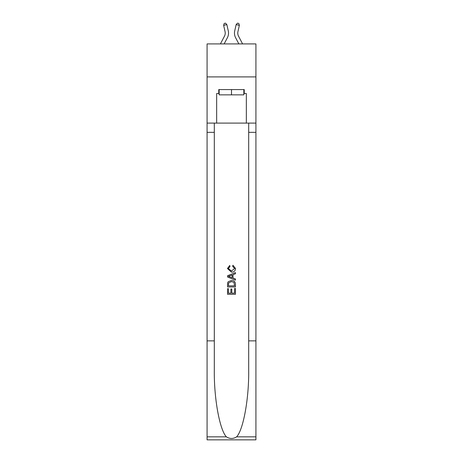 <?xml version="1.0" encoding="UTF-8"?>
<svg xmlns="http://www.w3.org/2000/svg" width="463" height="463" viewBox="0 0 463 463"><rect width="100%" height="100%" fill="white"/><g stroke="black" fill="none" stroke-linecap="round" stroke-linejoin="round"><path stroke-width="0.69" d="M255.917 76.91L255.917 43.916L207.083 43.916L207.083 76.91L255.917 76.91L255.917 123.1L246.345 123.1L246.345 93.538L244.238 93.538L244.238 89.579L218.762 89.579L218.762 93.538L219.161 93.538M220.411 43.916L224.48 36.155A6.598 6.598 -23.7 0 0 225.064 31.629L223.635 25.338L224.219 23.445L225.504 23.15L226.847 24.603L228.282 30.894A9.897 9.897 147 0 1 227.402 37.688L224.138 43.916L227.402 37.688M242.589 43.916L238.52 36.155A6.598 6.598 23.7 0 1 237.936 31.629L239.365 25.338L236.153 24.603L234.718 30.894A9.897 9.897 -147 0 0 235.598 37.688L238.862 43.916L235.598 37.688M243.839 89.579L243.839 94.857L219.161 94.857L219.161 89.579M231.5 89.579L231.5 94.857M234.544 288.495L234.544 293.166L231.801 293.166L234.544 293.166L234.544 288.495L235.459 288.495L235.459 294.283L227.536 294.283L227.536 288.704L227.536 294.283M230.887 289.005L230.887 293.166L228.45 293.166L230.887 293.166L230.887 289.005L231.801 289.005L231.801 293.166M228.218 281.718L227.651 282.87L228.218 281.718L231.454 280.48C233.989 280.468 235.32 281.689 235.459 284.137L235.459 286.973L227.536 286.973L227.536 284.265L227.536 286.973M232.924 265.247L232.663 266.364L232.924 265.247L235.557 268.482C235.343 270.913 233.971 272.14 231.436 272.151L227.437 268.505L229.735 265.455L229.978 266.572L228.352 268.557L231.431 271.034L234.643 268.586L232.663 266.364M236.605 436.84L255.917 436.84L255.917 439.85L207.083 439.85L207.083 340.866L214.311 340.866L214.311 370.296C213.958 398.423 219.665 429.843 226.395 436.84C229.793 439.011 233.202 439.011 236.605 436.84C243.335 429.843 249.042 398.423 248.689 370.296L248.689 123.1M227.536 275.734L227.536 276.996L235.459 280.138L227.536 276.996L227.536 275.734L235.459 272.591L227.536 275.734M248.689 340.866L255.917 340.866L255.917 123.1M207.083 340.866L207.083 76.91M214.311 123.1L214.311 340.866M255.917 436.84L255.917 340.866M207.083 123.1L216.655 123.1L216.655 93.538L218.762 93.538M216.655 123.1L246.345 123.1M243.839 93.538L244.238 93.538M235.459 272.591L235.459 273.778L233.022 274.681L233.022 278.055L235.459 278.957L235.459 280.138M229.914 276.909L232.108 277.719L232.108 275.016L228.45 276.365L229.914 276.909M232.108 275.016L232.108 277.719M227.536 284.265L227.651 282.87M233.983 282.355L234.544 285.856L233.983 282.355L231.436 281.597L228.612 282.945L228.45 285.856L234.544 285.856L228.45 285.856M227.536 288.704L228.45 288.704L228.45 293.166M224.48 36.155A6.598 6.598 -33 0 0 225.064 31.629A6.598 6.598 -33 0 1 224.48 36.155A6.598 6.598 -33 0 0 225.064 31.629A6.598 6.598 -33 0 1 224.48 36.155A6.598 6.598 -33 0 0 225.064 31.629A6.598 6.598 -33 0 1 224.48 36.155A6.598 6.598 -33 0 0 225.064 31.629A6.598 6.598 -33 0 1 224.48 36.155A6.598 6.598 -33 0 0 225.064 31.629A6.598 6.598 -33 0 1 224.48 36.155A6.598 6.598 -33 0 0 225.064 31.629A6.598 6.598 -33 0 1 224.48 36.155A6.598 6.598 -33 0 0 225.064 31.629A6.598 6.598 -33 0 1 224.48 36.155A6.598 6.598 -33 0 0 225.064 31.629A6.598 6.598 -33 0 1 224.48 36.155A6.598 6.598 -33 0 0 225.064 31.629A6.598 6.598 -33 0 1 224.48 36.155A6.598 6.598 -33 0 0 225.064 31.629A6.598 6.598 -33 0 1 224.48 36.155A6.598 6.598 -33 0 0 225.064 31.629A6.598 6.598 -33 0 1 224.48 36.155A6.598 6.598 -33 0 0 225.064 31.629A6.598 6.598 -33 0 1 224.48 36.155A6.598 6.598 -33 0 0 225.064 31.629A6.598 6.598 -33 0 1 224.48 36.155A6.598 6.598 -33 0 0 225.064 31.629A6.598 6.598 -33 0 1 224.48 36.155A6.598 6.598 -33 0 0 225.064 31.629A6.598 6.598 -33 0 1 224.48 36.155A6.598 6.598 -33 0 0 225.064 31.629A6.598 6.598 -33 0 1 224.48 36.155A6.598 6.598 -33 0 0 225.064 31.629A6.598 6.598 -33 0 1 224.48 36.155A6.598 6.598 -33 0 0 225.064 31.629A6.598 6.598 -33 0 1 224.48 36.155A6.598 6.598 -33 0 0 225.064 31.629A6.598 6.598 -33 0 1 224.48 36.155A6.598 6.598 -33 0 0 225.064 31.629A6.598 6.598 -33 0 1 224.48 36.155A6.598 6.598 -33 0 0 225.064 31.629A6.598 6.598 -33 0 1 224.48 36.155A6.598 6.598 -33 0 0 225.064 31.629A6.598 6.598 -33 0 1 224.48 36.155A6.598 6.598 -33 0 0 225.064 31.629A6.598 6.598 -33 0 1 224.48 36.155A6.598 6.598 -33 0 0 225.064 31.629A6.598 6.598 -33 0 1 224.48 36.155A6.598 6.598 -33 0 0 225.064 31.629A6.598 6.598 -33 0 1 224.48 36.155A6.598 6.598 -33 0 0 225.064 31.629A6.598 6.598 -33 0 1 224.48 36.155A6.598 6.598 -33 0 0 225.064 31.629A6.598 6.598 -33 0 1 224.48 36.155A6.598 6.598 -33 0 0 225.064 31.629A6.598 6.598 -33 0 1 224.48 36.155A6.598 6.598 -33 0 0 225.064 31.629A6.598 6.598 -33 0 1 224.48 36.155A6.598 6.598 -33 0 0 225.064 31.629A6.598 6.598 -33 0 1 224.48 36.155A6.598 6.598 -33 0 0 225.064 31.629A6.598 6.598 -33 0 1 224.48 36.155A6.598 6.598 -33 0 0 225.064 31.629A6.598 6.598 -33 0 1 224.48 36.155A6.598 6.598 -33 0 0 225.064 31.629A6.598 6.598 -33 0 1 224.48 36.155A6.598 6.598 -33 0 0 225.064 31.629A6.598 6.598 -33 0 1 224.48 36.155A6.598 6.598 -33 0 0 225.064 31.629A6.598 6.598 -33 0 1 224.48 36.155A6.598 6.598 -33 0 0 225.064 31.629M223.635 25.338L226.847 24.603L228.282 30.894M238.52 36.155A6.598 6.598 33 0 1 237.936 31.629A6.598 6.598 33 0 0 238.52 36.155A6.598 6.598 33 0 1 237.936 31.629A6.598 6.598 33 0 0 238.52 36.155A6.598 6.598 33 0 1 237.936 31.629A6.598 6.598 33 0 0 238.52 36.155A6.598 6.598 33 0 1 237.936 31.629A6.598 6.598 33 0 0 238.52 36.155A6.598 6.598 33 0 1 237.936 31.629A6.598 6.598 33 0 0 238.52 36.155A6.598 6.598 33 0 1 237.936 31.629A6.598 6.598 33 0 0 238.52 36.155A6.598 6.598 33 0 1 237.936 31.629A6.598 6.598 33 0 0 238.52 36.155A6.598 6.598 33 0 1 237.936 31.629A6.598 6.598 33 0 0 238.52 36.155A6.598 6.598 33 0 1 237.936 31.629A6.598 6.598 33 0 0 238.52 36.155A6.598 6.598 33 0 1 237.936 31.629A6.598 6.598 33 0 0 238.52 36.155A6.598 6.598 33 0 1 237.936 31.629A6.598 6.598 33 0 0 238.52 36.155A6.598 6.598 33 0 1 237.936 31.629A6.598 6.598 33 0 0 238.52 36.155A6.598 6.598 33 0 1 237.936 31.629A6.598 6.598 33 0 0 238.52 36.155A6.598 6.598 33 0 1 237.936 31.629A6.598 6.598 33 0 0 238.52 36.155A6.598 6.598 33 0 1 237.936 31.629A6.598 6.598 33 0 0 238.52 36.155A6.598 6.598 33 0 1 237.936 31.629A6.598 6.598 33 0 0 238.52 36.155A6.598 6.598 33 0 1 237.936 31.629A6.598 6.598 33 0 0 238.52 36.155A6.598 6.598 33 0 1 237.936 31.629A6.598 6.598 33 0 0 238.52 36.155A6.598 6.598 33 0 1 237.936 31.629A6.598 6.598 33 0 0 238.52 36.155A6.598 6.598 33 0 1 237.936 31.629A6.598 6.598 33 0 0 238.52 36.155A6.598 6.598 33 0 1 237.936 31.629A6.598 6.598 33 0 0 238.52 36.155A6.598 6.598 33 0 1 237.936 31.629A6.598 6.598 33 0 0 238.52 36.155A6.598 6.598 33 0 1 237.936 31.629A6.598 6.598 33 0 0 238.52 36.155A6.598 6.598 33 0 1 237.936 31.629A6.598 6.598 33 0 0 238.52 36.155A6.598 6.598 33 0 1 237.936 31.629A6.598 6.598 33 0 0 238.52 36.155A6.598 6.598 33 0 1 237.936 31.629A6.598 6.598 33 0 0 238.52 36.155A6.598 6.598 33 0 1 237.936 31.629A6.598 6.598 33 0 0 238.52 36.155A6.598 6.598 33 0 1 237.936 31.629A6.598 6.598 33 0 0 238.52 36.155A6.598 6.598 33 0 1 237.936 31.629A6.598 6.598 33 0 0 238.52 36.155A6.598 6.598 33 0 1 237.936 31.629A6.598 6.598 33 0 0 238.52 36.155A6.598 6.598 33 0 1 237.936 31.629A6.598 6.598 33 0 0 238.52 36.155A6.598 6.598 33 0 1 237.936 31.629A6.598 6.598 33 0 0 238.52 36.155A6.598 6.598 33 0 1 237.936 31.629A6.598 6.598 33 0 0 238.52 36.155A6.598 6.598 33 0 1 237.936 31.629A6.598 6.598 33 0 0 238.52 36.155A6.598 6.598 33 0 1 237.936 31.629A6.598 6.598 33 0 0 238.52 36.155A6.598 6.598 33 0 1 237.936 31.629M239.365 25.338L238.781 23.445L237.496 23.15L236.153 24.603L234.718 30.894M248.689 132.343L255.917 132.343M214.311 132.343L207.083 132.343M207.083 436.84L226.395 436.84"/></g></svg>
